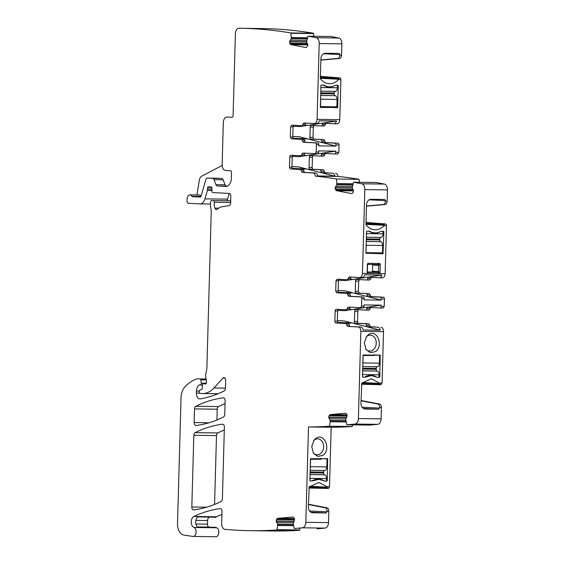 <?xml version="1.0" encoding="UTF-8"?>
<svg xmlns="http://www.w3.org/2000/svg" width="565" height="565" viewBox="0 0 565 565"><rect width="100%" height="100%" fill="white"/><g stroke="black" fill="none" stroke-linecap="round" stroke-linejoin="round"><path stroke-width="0.85" d="M324.148 480.928L319.006 479.353L312.325 480.942L310.326 480.914A0.572 0.445 -87.1 0 1 309.895 480.342L310.496 458.745L327.622 458.688L327.234 480.568L326.775 481.133L324.677 481.105M320.892 458.342L321.089 459.225M294.429 518.557L277.641 518.338L292.917 516.982L293.807 517.484L294.563 519.567L293.171 524.03L294.125 528.148A0.572 0.353 90.8 0 0 294.478 528.508L302.437 527.802A5.685 3.545 90.8 0 0 305.835 522.307L308.497 426.956L331.168 427.253L329.508 486.797L327.107 486.769L318.851 482.461L309.217 486.924L308.37 507.045C308.539 510.506 309.966 512.42 312.657 512.787L326.104 512.964L327.043 511.276A3.411 2.126 -89.2 0 0 325.2 507.78L308.441 504.552M305.835 522.307L328.505 522.604L328.823 511.297C328.774 509.362 328.159 508.196 326.973 507.801L308.448 504.241M322.664 455.447C331.599 450.107 324.409 431.999 315.892 438.391L314.161 439.973L311.732 446.534L313.483 453.307L317.742 456.428L322.664 455.447M310.227 480.9L311.972 480.928A17.628 13.779 92.9 0 1 318.653 479.12A17.628 13.779 92.9 0 1 324.275 480.999M324.593 481.09L326.422 481.119L326.492 478.555A3.694 2.302 -89.2 0 0 324.628 474.805L310.058 474.614M345.837 420.678L330.257 420.473L329.55 426.229A859.061 535.712 90.8 0 1 308.497 426.956M330.257 420.473L328.71 417.252L329.035 415.812L330.221 414.583L345.498 413.227L346.74 414.244L347.136 415.614L345.724 419.301L346.797 424.781L355.018 424.054L377.688 424.35A5.685 3.545 90.8 0 0 381.085 418.849L381.396 407.542C381.354 405.606 380.739 404.441 379.553 404.046L361.028 400.486M361.48 384.264L379.214 384.673A1.709 1.066 -89.2 0 0 379.221 384.673L381.001 384.694L382.081 383.049L383.515 331.662L360.844 331.365L358.408 418.552A5.685 3.545 90.8 0 1 355.018 424.054M360.844 331.365C360.76 328.766 359.912 327.297 358.309 326.966L347.856 326.429A1.709 1.066 90.8 0 1 346.846 324.96L345.837 323.484L335.885 322.975A1.709 1.066 90.8 0 1 334.868 321.21L337.312 321.245L337.602 311.011A1.709 1.066 90.8 0 1 338.364 309.436M350.491 307.212A1.709 1.066 90.8 0 0 349.749 308.504A1.709 1.066 -89.2 0 1 348.69 309.874A1.709 1.066 -89.2 0 0 348.69 309.874L336.267 309.33A1.709 1.066 90.8 0 0 336.239 309.33A1.709 1.066 90.8 0 0 335.158 310.983L334.868 321.21M346.218 309.839L347.305 308.476A1.709 1.066 90.8 0 1 348.372 307.106A1.709 1.066 90.8 0 1 348.393 307.106L362.914 307.756A1.709 1.066 -89.2 0 0 363.994 306.103L364.03 304.93L381.149 305.156L344.368 310.708L337.701 310.369M360.442 307.72L361.551 306.068L361.762 298.68A1.709 1.066 90.8 0 0 360.745 296.922L363.189 296.957A1.709 1.066 90.8 0 1 364.206 298.716L361.762 298.68M349.212 276.977L348.146 278.347A1.709 1.066 90.8 0 1 347.087 279.717A1.709 1.066 90.8 0 1 347.058 279.717L337.086 279.202L335.998 280.854L335.709 291.088L336.726 292.847L346.677 293.355A1.709 1.066 90.8 0 1 347.687 294.831L348.697 296.307L360.745 296.922M349.234 276.977L359.686 277.514A4.266 2.663 90.8 0 0 359.75 277.514L362.2 277.549A4.266 2.663 90.8 0 1 362.137 277.549L359.813 277.514M351.896 193.604L352.927 192.714L353.4 191.387L352.2 187.566L353.57 182.213L361.727 183.78A5.685 3.545 90.8 0 1 364.806 189.607L362.469 273.389A4.266 2.663 90.8 0 1 359.75 277.514M352.391 188.103L335.116 187.87L335.363 189.339L336.472 190.688L351.762 193.611M335.116 187.87L336.902 184.628L336.457 179.006L359.128 179.31L359.474 182.29M302.48 172.417L304.923 172.445A1.709 1.066 90.8 0 1 303.913 170.969A1.709 1.066 -89.2 0 0 302.904 169.5L300.46 169.465L301.47 170.941A1.709 1.066 90.8 0 0 302.48 172.417L312.932 172.947C314.197 173.13 315.016 174.19 315.39 176.118A858.92 535.627 90.8 0 1 315.503 176.132A859.061 535.712 90.8 0 1 336.457 179.006M300.46 169.465L290.509 168.956A1.709 1.066 90.8 0 1 289.492 167.198L291.936 167.226L292.225 156.999A1.709 1.066 90.8 0 1 292.988 155.424M305.114 153.2A1.709 1.066 90.8 0 0 304.373 154.485A1.709 1.066 -89.2 0 1 303.313 155.855A1.709 1.066 -89.2 0 0 303.313 155.855L290.89 155.311A1.709 1.066 90.8 0 0 290.862 155.311A1.709 1.066 90.8 0 0 289.781 156.964L289.492 167.198M300.841 155.827L301.929 154.457A1.709 1.066 90.8 0 1 302.988 153.087A1.709 1.066 90.8 0 1 303.017 153.087L317.537 153.737A1.709 1.066 -89.2 0 0 318.618 152.084L318.653 150.912L335.765 151.138L298.991 156.696L292.324 156.35M315.065 153.708L316.174 152.056L316.379 144.668A1.709 1.066 90.8 0 0 315.369 142.903L317.812 142.938A1.709 1.066 90.8 0 1 318.829 144.697L316.379 144.668M303.836 122.965L302.769 124.328A1.709 1.066 90.8 0 1 301.71 125.698A1.709 1.066 90.8 0 1 301.682 125.698L291.702 125.19L290.622 126.843L290.332 137.069L291.349 138.828L301.3 139.343A1.709 1.066 90.8 0 1 302.31 140.812L303.32 142.288L315.369 142.903M303.857 122.965L314.31 123.502A4.266 2.663 90.8 0 0 314.373 123.502L316.817 123.53A4.266 2.663 90.8 0 1 316.753 123.53L314.437 123.502M306.294 47.545L307.805 45.327L306.597 41.506L307.861 36.527A0.572 0.353 90.8 0 1 308.229 36.202L316.132 37.721A5.685 3.545 90.8 0 1 319.204 43.547L317.085 119.37A4.266 2.663 90.8 0 1 314.373 123.502M306.788 42.043L289.52 41.817L290.05 43.879L290.876 44.628L306.159 47.552M289.52 41.817L291.307 38.568L290.897 33.264L313.568 33.568L313.879 36.273M293.263 524.433L277.676 524.228L277.027 529.666A0.572 0.353 90.8 0 1 276.885 529.984A859.061 535.712 90.8 0 1 250.514 530.676A859.061 535.712 90.8 0 1 225.082 529.377A859.542 536.016 90.8 0 1 224.997 529.37A5.685 3.545 90.8 0 1 221.699 523.508L222.031 511.544A2.846 1.773 90.8 0 0 220.301 508.613A2.846 1.773 90.8 0 0 220.138 508.62A207.016 129.095 90.8 0 0 193.844 516.481A5.685 3.545 90.8 0 0 191.26 522.102A5.685 3.545 90.8 0 0 193.965 527.47A4.548 2.839 90.8 0 1 196.104 532.435A4.548 2.839 90.8 0 1 193.23 536.453A4.548 2.839 90.8 0 1 192.997 536.432L183.872 535.097A11.378 7.091 90.8 0 1 177.523 523.409L181.026 398.043A14.217 8.863 90.8 0 1 185.143 386.573A54.028 33.695 90.8 0 1 197.129 378.84A2.846 1.773 90.8 0 1 197.482 378.79A2.846 1.773 90.8 0 1 197.524 378.79L200.158 378.924A1.137 0.706 90.8 0 1 200.815 379.807L201.281 383.169A1.42 0.89 90.8 0 1 200.398 384.913A1.42 0.89 90.8 0 1 200.377 384.913L199.487 384.871A1.42 0.89 90.8 0 1 199.487 384.871A1.42 0.89 90.8 0 0 199.113 384.984A6.822 4.259 90.8 0 0 196.479 391.044L196.422 393.078A5.685 3.545 90.8 0 0 199.89 398.947A5.685 3.545 90.8 0 0 200.3 398.911A199.049 124.13 90.8 0 0 224.213 390.931A2.846 1.773 90.8 0 0 225.477 388.31L225.689 380.549A2.846 1.773 90.8 0 0 223.959 377.611A2.846 1.773 90.8 0 0 222.928 378.119L213.958 387.978A31.28 19.507 90.8 0 1 202.658 393.53A31.28 19.507 90.8 0 1 202.199 393.515L199.961 393.402A1.137 0.706 90.8 0 1 199.283 392.23L199.311 391.39A1.42 0.89 90.8 0 1 200.003 390.055L201.543 389.476A1.42 0.89 90.8 0 0 202.228 388.261L202.51 384.899A1.42 0.89 90.8 0 1 203.407 383.649A1.42 0.89 90.8 0 1 203.428 383.649L204.396 383.699A2.846 1.773 90.8 0 1 205.003 383.903A1.709 1.066 90.8 0 0 205.399 384.031A1.709 1.066 90.8 0 0 206.458 381.94L205.653 376.071A2.846 1.773 90.8 0 1 205.695 374.602L206.79 369.009A2.846 1.773 90.8 0 0 206.875 368.274L211.239 211.875A5.685 3.545 90.8 0 0 211.162 210.399L210.477 205.441A5.685 3.545 90.8 0 1 210.561 202.496L210.752 201.507A1.42 0.89 90.8 0 1 211.621 200.497L213.415 200.589A1.42 0.89 90.8 0 1 214.248 202.228A9.097 5.671 90.8 0 0 214.884 208.132A2.846 1.773 90.8 0 0 216.402 209.566A2.846 1.773 90.8 0 0 217.292 209.198A19.902 12.416 90.8 0 1 222.186 206.719L229.037 205.632A2.846 1.773 90.8 0 0 230.654 202.891L230.838 196.359A2.846 1.773 90.8 0 0 229.143 193.421L212.807 192.587A1.42 0.89 90.8 0 1 211.96 191.182L211.967 188.216A1.42 0.89 90.8 0 0 211.105 186.81A1.42 0.89 90.8 0 0 210.802 186.888A2.846 1.773 90.8 0 1 210.201 187.043A2.846 1.773 90.8 0 1 210.159 187.043L209.417 187.008A2.846 1.773 90.8 0 1 208.782 186.782A1.42 0.89 90.8 0 0 208.45 186.676A1.42 0.89 90.8 0 0 207.546 188.046L207.496 189.755A1.42 0.89 90.8 0 1 207.412 190.292L204.926 198.866A8.532 5.318 90.8 0 1 199.996 203.88A8.532 5.318 90.8 0 1 199.869 203.88L188.661 203.308A2.846 1.773 90.8 0 1 187.029 199.784L187.305 198.082A4.266 2.663 90.8 0 1 189.932 194.833A4.266 2.663 90.8 0 1 191.895 196.281A1.137 0.706 90.8 0 0 192.404 196.669L200.059 197.058A1.709 1.066 90.8 0 0 200.088 197.058A1.709 1.066 90.8 0 0 201.069 196.055L205.794 179.755A2.846 1.773 90.8 0 1 207.44 178.081A2.846 1.773 90.8 0 1 207.482 178.088L212.602 178.349A2.846 1.773 90.8 0 1 214.043 179.691L215.915 184.642A2.846 1.773 90.8 0 0 217.356 185.991L225.795 186.422A8.532 5.318 90.8 0 0 225.915 186.429A8.532 5.318 90.8 0 0 231.346 178.166L231.502 172.48A1.709 1.066 90.8 0 0 230.492 170.722L225.527 170.468A5.685 3.545 90.8 0 1 222.144 164.606L223.316 122.541A5.685 3.545 90.8 0 1 226.939 117.04A5.685 3.545 90.8 0 1 227.017 117.04L231.982 117.294A1.709 1.066 90.8 0 0 232.003 117.294A1.709 1.066 90.8 0 0 233.091 115.641L235.379 33.759A5.685 3.545 90.8 0 1 238.995 28.25A859.061 535.712 90.8 0 1 239.165 28.25A859.061 535.712 90.8 0 1 290.77 32.932A0.572 0.353 90.8 0 1 290.897 33.264M277.676 524.228L276.13 521.008L276.779 518.995L277.641 518.338M193.71 509.927A2.846 1.773 90.8 0 1 193.555 509.934A2.846 1.773 90.8 0 1 191.818 507.003L193.823 435.283A2.846 1.773 90.8 0 1 195.087 432.656A199.049 124.13 90.8 0 1 222.504 424.216A2.846 1.773 90.8 0 1 222.659 424.209A2.846 1.773 90.8 0 1 224.39 427.147L222.391 498.831A2.846 1.773 90.8 0 1 221.127 501.452A199.049 124.13 90.8 0 1 193.71 509.927M195.829 406.277A199.049 124.13 90.8 0 1 223.239 397.866A2.846 1.773 90.8 0 1 223.394 397.859A2.846 1.773 90.8 0 1 225.124 400.79L224.75 414.392A2.846 1.773 90.8 0 1 223.486 417.012A199.049 124.13 90.8 0 1 196.069 425.502A2.846 1.773 90.8 0 1 195.914 425.516A2.846 1.773 90.8 0 1 194.176 422.578L194.558 408.905A2.846 1.773 90.8 0 1 195.829 406.277L218.5 406.581A199.049 124.13 90.8 0 1 225.047 403.629M328.505 522.604A5.685 3.545 90.8 0 1 325.115 528.098L317.149 528.812A0.572 0.353 90.8 0 1 317.099 528.805M308.907 488.019L326.634 488.428A1.709 1.066 -89.2 0 0 326.641 488.428L328.42 488.45L329.508 486.797M299.937 528.586L299.697 529.963A0.572 0.353 90.8 0 1 299.563 530.281A859.061 535.712 90.8 0 1 273.185 530.98L250.514 530.676M197.651 527.096L215.216 527.329A5.685 3.545 90.8 0 1 216.31 527.618L198.082 527.378A5.685 3.545 90.8 0 1 196.02 524.384A5.685 3.545 90.8 0 1 195.935 520.054A5.685 3.545 90.8 0 1 196.775 517.978A5.685 3.545 90.8 0 1 197.665 516.933L215.894 517.173A5.685 3.545 90.8 0 1 216.515 516.777A207.016 129.095 90.8 0 1 221.953 514.404M215.894 517.173A2.846 1.773 90.8 0 1 215.06 517.491A2.846 1.773 90.8 0 1 215.018 517.491L215.06 517.491M210.35 527.265L209.092 527.089A2.846 1.773 90.8 0 1 207.489 524.165L207.595 520.527A3.411 2.126 90.8 0 1 209.043 517.413M193.965 527.47L216.635 527.767A5.685 3.545 90.8 0 1 216.31 527.618M216.635 527.767A4.548 2.839 90.8 0 1 218.775 532.739A4.548 2.839 90.8 0 1 215.901 536.75L193.23 536.453M204.926 198.866L227.596 199.163L229.263 193.435M227.596 199.163A8.532 5.318 90.8 0 1 227.024 200.702M261.666 28.547A859.061 535.712 90.8 0 1 261.835 28.554A859.061 535.712 90.8 0 1 313.441 33.236A0.572 0.353 90.8 0 1 313.568 33.568M330.822 36.499A0.572 0.353 90.8 0 1 330.899 36.499L338.802 38.025A5.685 3.545 90.8 0 1 341.874 43.851L341.564 55.158A3.411 2.126 90.8 0 1 339.53 58.456L320.856 60.116M320.404 76.353L339.883 77.899A1.709 1.066 90.8 0 1 340.879 79.658L339.763 119.667A4.266 2.663 90.8 0 1 337.044 123.799A4.266 2.663 90.8 0 1 336.98 123.799L334 123.756M314.401 125.487L313.293 127.139L310.178 127.097A1.709 1.066 -89.2 0 1 311.266 125.444A1.709 1.066 -89.2 0 0 311.266 125.444L321.21 125.953A1.709 1.066 -89.2 0 0 321.238 125.953L324.352 125.995L325.412 124.625A1.709 1.066 90.8 0 1 326.111 123.361M313.293 127.139L313.003 137.373L314.02 139.131L323.943 139.64L310.912 139.089A1.709 1.066 -89.2 0 1 309.895 137.33L310.178 127.097M324.953 141.109L321.838 141.073A1.709 1.066 90.8 0 0 322.848 142.542L325.963 142.585A1.709 1.066 90.8 0 1 324.953 141.109L323.943 139.64M325.963 142.585L338.04 143.206A1.709 1.066 90.8 0 1 339.057 144.965L338.845 152.352L335.737 152.31L335.765 151.138M338.845 152.352L337.764 154.005L334.649 153.963A1.709 1.066 -89.2 0 0 335.737 152.31M325.659 153.383L324.571 154.754A1.709 1.066 90.8 0 1 323.505 156.124A1.709 1.066 90.8 0 1 323.484 156.124L320.419 156.081M334.649 153.963A1.709 1.066 -89.2 0 1 334.621 153.963L322.544 153.348A1.709 1.066 -89.2 0 0 322.523 153.341A1.709 1.066 -89.2 0 0 321.457 154.711A1.709 1.066 90.8 0 1 320.397 156.081A1.709 1.066 90.8 0 1 320.369 156.081L310.446 155.573A1.709 1.066 90.8 0 1 310.446 155.573A1.709 1.066 90.8 0 0 309.338 157.225L312.452 157.261A1.709 1.066 90.8 0 1 313.172 155.714M312.452 157.261L312.163 167.494L309.055 167.452L309.338 157.225M323.102 169.761L319.988 169.719A1.709 1.066 90.8 0 1 320.998 171.195L324.112 171.237A1.709 1.066 90.8 0 0 323.102 169.761L313.18 169.253A1.709 1.066 90.8 0 1 312.163 167.494M324.112 171.237L325.122 172.713L332.488 173.208A4.266 2.663 -89.2 0 1 334.918 176.181L317.805 175.955A4.266 2.663 -89.2 0 0 315.376 172.982L312.932 172.947M315.39 176.118L338.061 176.421C337.686 174.486 336.867 173.427 335.603 173.25M338.061 176.421A857.945 535.02 90.8 0 1 338.174 176.428A859.061 535.712 90.8 0 1 359.128 179.31M353.57 182.213L376.241 182.509L384.405 184.077A5.685 3.545 90.8 0 1 387.477 189.911L387.159 201.218A3.411 2.126 90.8 0 1 385.125 204.516L366.452 206.176M366 222.412L385.478 223.952A1.709 1.066 90.8 0 1 386.474 225.71L385.139 273.686A4.266 2.663 90.8 0 1 382.427 277.818A4.266 2.663 90.8 0 1 382.364 277.811L379.376 277.775M359.778 279.505L358.669 281.158L355.555 281.116A1.709 1.066 -89.2 0 1 356.642 279.463A1.709 1.066 -89.2 0 0 356.642 279.463L366.593 279.972A1.709 1.066 -89.2 0 0 366.614 279.972L369.729 280.014L370.788 278.644A1.709 1.066 90.8 0 1 371.488 277.373M358.669 281.158L358.387 291.385L359.397 293.143L369.319 293.652L356.289 293.108A1.709 1.066 -89.2 0 1 355.272 291.342L355.555 281.116M370.329 295.128L367.215 295.085A1.709 1.066 90.8 0 0 368.225 296.561L371.339 296.604A1.709 1.066 90.8 0 1 370.329 295.128L369.319 293.652M371.339 296.604L383.416 297.218A1.709 1.066 90.8 0 1 384.433 298.977L384.221 306.371L381.114 306.329L381.149 305.156M384.221 306.371L383.141 308.024L380.026 307.981A1.709 1.066 -89.2 0 0 381.114 306.329M371.036 307.402L369.948 308.773A1.709 1.066 90.8 0 1 368.889 310.136A1.709 1.066 90.8 0 1 368.86 310.136L365.802 310.093M380.026 307.981A1.709 1.066 -89.2 0 1 380.005 307.981L367.928 307.36A1.709 1.066 -89.2 0 0 367.9 307.36A1.709 1.066 -89.2 0 0 366.833 308.73A1.709 1.066 90.8 0 1 365.774 310.1A1.709 1.066 90.8 0 1 365.746 310.093L355.83 309.592A1.709 1.066 90.8 0 0 355.802 309.585A1.709 1.066 90.8 0 0 354.714 311.237L357.829 311.28A1.709 1.066 90.8 0 1 358.549 309.726M357.829 311.28L357.539 321.513L354.432 321.471L354.714 311.237M368.479 323.78L365.364 323.738A1.709 1.066 90.8 0 1 366.374 325.214L369.489 325.256A1.709 1.066 90.8 0 0 368.479 323.78L358.556 323.272A1.709 1.066 90.8 0 1 357.539 321.513M369.489 325.256L370.499 326.725L377.865 327.22A4.266 2.663 -89.2 0 1 380.294 330.2L363.182 329.974A4.266 2.663 -89.2 0 0 360.753 327.001L358.309 326.966M383.515 331.662C383.43 329.063 382.59 327.601 380.98 327.262M346.797 424.781L369.468 425.078L377.688 424.35M352.511 424.859L352.221 426.526A859.061 535.712 90.8 0 1 331.168 427.253M216.932 419.986L217.235 409.201A2.846 1.773 90.8 0 1 218.5 406.581M214.573 504.418L216.494 435.58A2.846 1.773 90.8 0 1 217.758 432.952A199.049 124.13 90.8 0 1 224.312 430M327.107 486.769L327.368 487.983L309.126 487.044M328.42 488.45L326.641 488.428A1.709 1.066 -89.2 0 0 327.368 487.983M329.55 426.229L352.221 426.526M313.074 452.643A7.959 6.222 92.9 0 0 317.029 454.776A7.959 6.222 92.9 0 0 320.228 453.85A7.959 6.222 92.9 0 0 321.866 452.275A7.959 6.222 92.9 0 0 323.258 443.815A7.959 6.222 92.9 0 0 317.848 438.871A7.959 6.222 92.9 0 0 314.649 439.803A7.959 6.222 92.9 0 0 313.688 440.594M381.396 407.542L379.624 407.52L378.684 409.215L365.237 409.039C362.546 408.665 361.12 406.751 360.95 403.297L361.791 383.169L371.424 378.705L379.984 383.409L379.948 384.228L361.699 383.296M373.684 354.848L380.415 355.223L363.076 354.99L362.476 376.594A0.572 0.445 -87.1 0 0 362.892 377.166A0.572 0.445 -87.1 0 1 362.892 377.166L362.878 377.166M377.173 377.342L379.348 377.378L379.814 376.82L380.203 354.933M379.348 377.378L377.258 377.349M376.721 377.173L371.579 375.598L364.905 377.194L362.9 377.166M368.472 334.635L366.742 336.217L364.312 342.778L366.056 349.558L370.322 352.673L375.245 351.691C384.179 346.359 376.982 328.244 368.472 334.635M347.856 326.429L360.753 327.001M350.3 326.464A1.709 1.066 90.8 0 1 349.29 324.988A1.709 1.066 -89.2 0 0 348.28 323.512L338.329 323.003A1.709 1.066 90.8 0 1 337.312 321.245M360.491 307.72L362.885 307.756A1.709 1.066 -89.2 0 0 362.914 307.756M364.206 298.716L364.171 299.888L381.283 300.114L381.318 298.942L384.433 298.977M339.205 279.315A1.709 1.066 -89.2 0 0 338.442 280.89L338.16 291.123A1.709 1.066 -89.2 0 0 339.17 292.882L349.121 293.39A1.709 1.066 90.8 0 1 350.131 294.866A1.709 1.066 -89.2 0 0 351.14 296.335L363.189 296.957M351.331 277.09A1.709 1.066 -89.2 0 0 350.59 278.383A1.709 1.066 90.8 0 1 349.53 279.746A1.709 1.066 90.8 0 1 349.502 279.746L347.108 279.717M350.286 279.265L352.32 279.294L345.208 280.586L381.834 275.056L364.722 274.83A4.266 2.663 90.8 0 1 362.2 277.549M381.834 275.056A4.266 2.663 90.8 0 1 379.313 277.775A4.266 2.663 90.8 0 1 379.249 277.775L368.768 277.238A1.709 1.066 90.8 0 0 368.74 277.238A1.709 1.066 90.8 0 0 367.681 278.602L370.788 278.644M366 222.532L383.706 223.931A1.709 1.066 90.8 0 1 384.412 224.453L384.08 225.682A17.063 13.334 -87.1 0 1 374.793 229.757A17.063 13.334 -87.1 0 1 366.212 225.054A1.137 0.89 -87.1 0 1 365.95 224.22L366.487 204.926A5.685 4.442 -87.1 0 1 371.092 199.297L384.567 199.473L385.401 200.624L369.22 199.798M366.459 205.992L383.345 204.488A3.411 2.126 90.8 0 0 385.387 201.189L385.401 200.624M365.922 253.247L383.028 253.756L383.861 231.876A0.572 0.445 -87.1 0 0 383.43 231.304L381.432 231.276A1.992 1.554 -87.1 0 0 380.796 231.438A17.628 13.779 -87.1 0 1 374.75 232.872A17.628 13.779 -87.1 0 1 369.609 231.29A1.992 1.554 -87.1 0 0 369.03 231.113A1.992 1.554 -87.1 0 0 368.98 231.113L366.982 231.085L366.523 231.65L365.922 253.247L376.29 253.41L376.53 252.802M379.412 273.538L367.751 273.382L367.151 272.57L367.384 264.095L368.034 263.297L379.687 263.452L380.294 264.265L380.061 272.74L379.412 273.538L377.865 272.372L367.963 272.238A1.137 0.911 10.4 0 1 367.356 271.426L367.533 265.19A1.137 0.932 172.4 0 1 368.182 264.399L378.084 264.526L378.691 265.338L372.653 265.027L372.053 264.215M304.923 172.445L315.376 172.982M302.904 169.5L292.953 168.992A1.709 1.066 90.8 0 1 291.936 167.226M315.115 153.708L317.509 153.737A1.709 1.066 -89.2 0 0 317.537 153.737M318.829 144.697L318.794 145.869L335.907 146.095L335.942 144.923L339.057 144.965M293.828 125.296A1.709 1.066 -89.2 0 0 293.065 126.871L292.776 137.104A1.709 1.066 -89.2 0 0 293.793 138.863L303.744 139.371A1.709 1.066 90.8 0 1 304.754 140.847A1.709 1.066 -89.2 0 0 305.764 142.324L317.812 142.938M305.955 123.071A1.709 1.066 -89.2 0 0 305.213 124.364A1.709 1.066 90.8 0 1 304.154 125.734A1.709 1.066 90.8 0 1 304.125 125.734L301.731 125.698M304.909 125.246L306.943 125.275L299.831 126.567L336.457 121.037L319.345 120.811A4.266 2.663 90.8 0 1 316.817 123.53M336.457 121.037A4.266 2.663 90.8 0 1 333.936 123.756A4.266 2.663 90.8 0 1 333.873 123.756L323.392 123.219A1.709 1.066 90.8 0 0 323.364 123.219A1.709 1.066 90.8 0 0 322.297 124.59L325.412 124.625M320.397 76.473L338.103 77.871A1.709 1.066 90.8 0 1 338.809 78.394L338.477 79.623A17.063 13.334 -87.1 0 1 329.197 83.698A17.063 13.334 -87.1 0 1 320.609 78.994A1.137 0.89 -87.1 0 1 320.348 78.161L320.892 58.866A5.685 4.442 -87.1 0 1 325.497 53.237L338.944 53.414A1.137 0.89 -87.1 0 1 339.798 54.565L323.618 53.739M320.863 59.932L337.75 58.428A3.411 2.126 90.8 0 0 339.784 55.13L339.798 54.565M324.006 85.23A17.628 13.779 -87.1 0 0 329.148 86.812A17.628 13.779 -87.1 0 0 335.193 85.379A1.992 1.554 -87.1 0 1 335.829 85.216L337.828 85.244A0.572 0.445 -87.1 0 1 338.258 85.816L337.658 107.421L320.517 107.477L320.92 85.59A0.572 0.445 -87.1 0 1 321.386 85.025L323.385 85.054A1.992 1.554 -87.1 0 1 323.427 85.054A1.992 1.554 -87.1 0 1 324.006 85.23L323.272 85.195M290.77 32.932L313.441 33.236M217.356 185.991L227.299 186.153M226.473 186.111A2.846 1.773 90.8 0 1 225.032 184.762L223.154 179.811A2.846 1.773 90.8 0 0 221.72 178.469L216.6 178.208A2.846 1.773 90.8 0 0 216.557 178.201A2.846 1.773 90.8 0 0 216.515 178.201M189.932 194.833L199.049 194.953A4.266 2.663 90.8 0 1 200.971 196.33M222.158 165.474L201.684 176.209A5.685 3.545 90.8 0 0 199.318 180.249L196.945 194.925M276.885 529.984L299.563 530.281M321.238 125.953A1.709 1.066 -89.2 0 0 322.297 124.59M321.838 141.073A1.709 1.066 -89.2 0 0 320.835 139.597M322.848 142.542L334.925 143.164A1.709 1.066 90.8 0 1 335.942 144.923M319.988 169.719L310.072 169.21A1.709 1.066 90.8 0 1 309.055 167.452M320.998 171.195A1.709 1.066 -89.2 0 0 322.008 172.671L332.488 173.208M366.614 279.972A1.709 1.066 -89.2 0 0 367.681 278.602M367.215 295.085A1.709 1.066 -89.2 0 0 366.212 293.609M368.225 296.561L380.302 297.183A1.709 1.066 90.8 0 1 381.318 298.942M365.364 323.738L355.449 323.229A1.709 1.066 90.8 0 1 354.432 321.471M366.374 325.214A1.709 1.066 -89.2 0 0 367.384 326.69L377.865 327.22M381.001 384.694L379.221 384.673A1.709 1.066 -89.2 0 0 379.948 384.228M379.624 407.52A3.411 2.126 -89.2 0 0 377.773 404.024L361.021 400.804M373.684 354.877L373.663 355.47M362.808 377.152L364.905 377.194M365.654 348.888A7.959 6.222 92.9 0 0 369.609 351.02A7.959 6.222 92.9 0 0 372.801 350.095A7.959 6.222 92.9 0 0 374.447 348.52A7.959 6.222 92.9 0 0 375.838 340.059A7.959 6.222 92.9 0 0 370.421 335.123A7.959 6.222 92.9 0 0 367.229 336.048A7.959 6.222 92.9 0 0 366.268 336.839M380.294 330.2L344.085 320.941L337.333 320.595M337.976 322.883L351.098 323.06L344.085 320.941M349.445 309.387L351.522 309.415M351.479 309.415L344.368 310.708M381.283 300.114L344.925 290.813L338.174 290.474M338.816 292.762L351.939 292.931L344.925 290.813M380.061 272.74L378.515 271.574L377.865 272.372L371.834 272.062L372.483 271.264L378.515 271.574L378.691 265.338L380.294 264.265M334.918 176.181L298.708 166.922L291.957 166.576M292.599 168.871L305.721 169.041L298.708 166.922M304.069 155.375L306.124 155.403M306.103 155.403L298.991 156.696M335.907 146.095L299.549 136.801L292.797 136.455M293.44 138.743L306.562 138.919L299.549 136.801M337.658 107.421L330.935 106.75M330.921 107.075L320.32 107.216M371.834 272.062L367.631 272.005M372.653 265.027L372.483 271.264M310.482 459.296L321.351 459.225A1.137 0.706 -89.2 0 0 321.337 459.225A1.137 0.706 -89.2 0 0 321.315 459.225M327.022 459.514L326.817 466.916L310.369 466.704L310.573 459.303M324.628 474.805L324.487 474.762A1.709 1.066 -89.2 0 1 323.625 473.032L323.653 472.142A1.709 1.066 -89.2 0 1 324.607 470.497L324.748 470.476A3.694 2.302 -89.2 0 0 326.817 466.916M310.249 467.721A3.694 2.302 -89.2 0 0 310.369 466.704M326.492 478.555L310.044 478.343A3.694 2.302 -89.2 0 0 309.98 477.312M310.044 478.343L309.973 480.688M363.062 355.54L373.931 355.477A1.137 0.706 -89.2 0 0 373.91 355.47A1.137 0.706 -89.2 0 0 373.896 355.47M379.602 355.766L379.39 363.168L362.942 362.949L363.154 355.547M378.995 377.364L379.066 374.807A3.694 2.302 -89.2 0 0 377.208 371.05L377.067 371.007A1.709 1.066 -89.2 0 1 376.205 369.277L376.234 368.387A1.709 1.066 -89.2 0 1 377.187 366.749L377.328 366.72A3.694 2.302 -89.2 0 0 379.39 363.168M362.829 363.966A3.694 2.302 -89.2 0 0 362.942 362.949M379.066 374.807L362.617 374.588A3.694 2.302 -89.2 0 0 362.561 373.564M362.617 374.588L362.553 376.933M376.855 377.243A17.628 13.779 92.9 0 0 371.233 375.372A17.628 13.779 92.9 0 0 364.545 377.173M365.936 252.661L366.233 245.267L382.682 245.478L382.47 252.887L366.028 252.668M366.169 244.235A3.694 2.302 90.8 0 1 366.233 245.267M366.621 231.311L366.558 233.628A3.694 2.302 90.8 0 1 366.438 234.645M366.247 241.495L380.817 241.728A3.694 2.302 90.8 0 1 382.682 245.478M380.676 241.686A1.709 1.066 90.8 0 1 379.821 239.956L379.842 239.066A1.709 1.066 90.8 0 1 380.796 237.42L380.937 237.399A3.694 2.302 90.8 0 0 383.006 233.839L383.077 231.297M368.648 231.106A17.628 13.779 92.9 0 0 374.39 233.063A17.628 13.779 92.9 0 0 380.549 231.572M320.334 106.601L320.63 99.207L337.079 99.419L336.874 106.827L320.426 106.608M320.574 98.183A3.694 2.302 90.8 0 1 320.63 99.207M321.019 85.251L320.955 87.568A3.694 2.302 90.8 0 1 320.835 88.585M320.645 95.436L335.214 95.669A3.694 2.302 90.8 0 1 337.079 99.419M335.08 95.626A1.709 1.066 90.8 0 1 334.219 93.896L334.24 93.006A1.709 1.066 90.8 0 1 335.2 91.361L335.342 91.339A3.694 2.302 90.8 0 0 337.404 87.787L337.474 85.237M323.046 85.047A17.628 13.779 92.9 0 0 328.788 87.003A17.628 13.779 92.9 0 0 334.946 85.513M321.104 458.625L327.834 458.971M328.823 511.297L327.043 511.276M312.325 480.942L311.972 480.928M312.268 480.744L312.961 480.78M326.775 481.133L326.422 481.119M326.436 480.533L327.234 480.568M302.437 527.802L325.115 528.098M326.973 507.801L325.2 507.78M309.458 510.944L327.029 511.841M310.708 512.18L326.104 512.964M309.825 486.26L327.403 487.164M346.133 421.942L330.327 421.73M346.112 421.85L330.334 421.645M345.886 420.876L330.313 420.671M345.801 419.046L329.12 418.827M346.571 417.683L328.717 417.45M346.684 417.486L328.71 417.252M347.143 416.052L329.035 415.812M347.129 415.48L329.36 415.247M347.002 414.809L330.221 414.583M358.408 418.552L381.085 418.849M382.081 383.049L379.687 383.014M346.846 324.96L349.29 324.988M348.28 323.512L345.837 323.484M335.885 322.975L338.329 323.003M335.158 310.983L337.602 311.011M348.662 309.874L346.267 309.839M349.749 308.504L347.305 308.476M363.994 306.103L361.551 306.068M351.14 296.335L348.697 296.307M350.131 294.866L347.687 294.831M346.677 293.355L349.121 293.39M339.17 292.882L336.726 292.847M338.16 291.123L335.709 291.088M338.442 280.89L335.998 280.854M348.146 278.347L350.59 278.383M362.469 273.389L385.139 273.686M384.08 225.682L386.474 225.71M385.387 201.189L387.159 201.218M364.806 189.607L387.477 189.911M361.727 183.78L384.405 184.077M353.429 190.906L336.472 190.688M353.337 190.172L335.652 189.939M353.104 189.572L335.363 189.339M352.292 187.898L335.137 187.672M352.285 186.563L335.61 186.344M352.737 185.023L336.839 184.819M352.793 184.833L336.902 184.628M353.076 183.872L336.987 183.66M353.104 183.78L336.98 183.569M301.47 170.941L303.913 170.969M290.509 168.956L292.953 168.992M289.781 156.964L292.225 156.999M303.285 155.855L300.891 155.827M304.373 154.485L301.929 154.457M318.618 152.084L316.174 152.056M305.764 142.324L303.32 142.288M304.754 140.847L302.31 140.812M301.3 139.343L303.744 139.371M293.793 138.863L291.349 138.828M292.776 137.104L290.332 137.069M293.065 126.871L290.622 126.843M302.769 124.328L305.213 124.364M317.085 119.37L339.763 119.667M338.477 79.623L340.879 79.658M339.784 55.13L341.564 55.158M319.204 43.547L341.874 43.851M316.132 37.721L338.802 38.025M308.229 36.202L330.899 36.499M307.826 44.847L290.876 44.628M307.734 44.112L290.05 43.879M307.501 43.512L289.76 43.279M306.696 41.838L289.534 41.619M306.682 40.511L290.007 40.285M307.134 38.964L291.236 38.759M307.19 38.78L291.307 38.568M307.48 37.813L291.385 37.601M307.508 37.721L291.385 37.509M215.915 184.642L225.032 184.762M214.043 179.691L223.154 179.811M212.602 178.349L221.72 178.469M207.482 178.088L216.6 178.208M192.404 196.669L200.681 196.775M191.895 196.281L200.935 196.401M200.123 203.88L210.399 204.014M207.412 190.292L211.967 190.356M207.496 189.755L211.967 189.812M207.546 188.046L211.967 188.11M210.802 186.888L211.402 186.895M214.884 208.132L218.584 208.181M214.248 202.228L230.668 202.44M213.415 200.589L230.711 200.815M205.003 383.903L205.794 383.918M204.396 383.699L206.027 383.72M213.958 387.978L225.477 388.127M222.928 378.119L224.969 378.14M196.422 393.078L199.516 393.12M196.479 391.044L199.339 391.079M199.113 384.984L202.496 385.026M201.281 383.169L206.317 383.232M200.815 379.807L206.176 379.878M200.158 378.924L206.055 379.002M193.844 516.481L216.515 516.777M277.027 529.666L299.697 529.963M293.553 525.69L277.754 525.485M293.532 525.605L277.761 525.394M293.306 524.631L277.733 524.426M293.228 522.795L276.539 522.576M293.991 521.439L276.137 521.205M294.104 521.241L276.13 521.008M294.563 519.807L276.462 519.567M294.556 519.235L276.779 518.995M191.818 507.003L206.656 507.193M193.823 435.283L216.494 435.58M195.087 432.656L217.758 432.952M194.176 422.578L208.994 422.775M194.558 408.905L217.235 409.201M195.864 520.372L207.595 520.527M207.489 524.165L195.921 524.009M197.468 526.933L209.092 527.089M337.75 58.428L339.53 58.456M338.103 77.871L339.883 77.899M324.324 125.995L321.266 125.953M313.003 137.373L309.895 137.33M314.02 139.131L310.912 139.089M338.04 143.206L334.925 143.164M337.736 154.005L334.678 153.963M324.571 154.754L321.457 154.711M310.072 169.21L313.18 169.253M325.122 172.713L322.008 172.671M383.345 204.488L385.125 204.516M383.706 223.931L385.478 223.952M369.701 280.014L366.643 279.972M358.387 291.385L355.272 291.342M359.397 293.143L356.289 293.108M383.416 297.218L380.302 297.183M383.112 308.017L380.054 307.981M369.948 308.773L366.833 308.73M355.449 323.229L358.556 323.272M370.499 326.725L367.384 326.69M377.773 404.024L379.553 404.046M362.038 407.188L379.602 408.092M363.288 408.424L378.684 409.215M362.405 382.512L379.984 383.409M379.009 376.777L379.814 376.82M364.849 376.989L365.541 377.032M345.208 280.586L338.541 280.24M384.398 225.294L365.95 224.347M369.609 231.29L368.874 231.255M383.861 231.876L383.063 231.834M383.254 253.473L376.523 253.134M383.028 253.756L376.29 253.41M367.751 273.382L367.963 272.238M367.151 272.57L367.356 271.426M367.384 264.095L367.533 265.19M368.034 263.297L368.182 264.399M379.687 263.452L378.084 264.526M299.831 126.567L293.164 126.228M338.802 79.234L320.355 78.288M338.258 85.816L337.46 85.774M337.425 107.696L330.695 107.357M320.369 77.447L338.809 78.394M365.972 223.507L384.412 224.453M351.098 323.06L337.538 322.368M351.939 292.931L338.379 292.239M305.721 169.041L292.162 168.349M306.562 138.919L293.002 138.22M324.748 470.476L310.178 470.278L324.607 470.497M323.653 472.142L310.129 471.959M323.625 473.032L310.107 472.849M324.487 474.762L310.058 474.572M318.293 479.318A17.628 13.779 92.9 0 0 317.41 479.127M373.931 355.477L363.069 355.329L373.91 355.47M377.328 366.72L362.751 366.53L377.187 366.749M376.234 368.387L362.709 368.211M376.205 369.277L362.681 369.1M377.067 371.007L362.638 370.817M377.208 371.05L362.631 370.859M370.873 375.563A17.628 13.779 92.9 0 0 369.99 375.379M366.247 241.538L380.817 241.728M366.297 239.772L379.821 239.956M366.318 238.882L379.842 239.066M366.367 237.229L380.796 237.42M366.367 237.201L380.937 237.399M366.558 233.628L383.006 233.839M373.154 232.928A17.628 13.779 92.9 0 0 374.051 232.829M320.645 95.478L335.214 95.669M320.694 93.712L334.219 93.896M320.722 92.83L334.24 93.006M320.765 91.177L335.2 91.361M320.765 91.149L335.342 91.339M320.955 87.568L337.404 87.787M327.552 86.869A17.628 13.779 92.9 0 0 328.449 86.777M316.52 479.226L319.006 479.353M347.087 279.717L349.53 279.746M379.313 277.775L382.427 277.818M301.71 125.698L304.154 125.734M333.936 123.756L337.044 123.799M308.186 36.202L330.857 36.499M239.165 28.25L261.835 28.554M207.44 178.081L216.557 178.201M199.996 203.88L210.399 204.022M202.658 393.53L218.076 393.734M320.397 156.081L323.505 156.124M365.774 310.1L368.889 310.136M369.093 375.471L371.579 375.598M374.75 232.872L372.271 232.745M329.148 86.812L326.676 86.685"/></g></svg>
